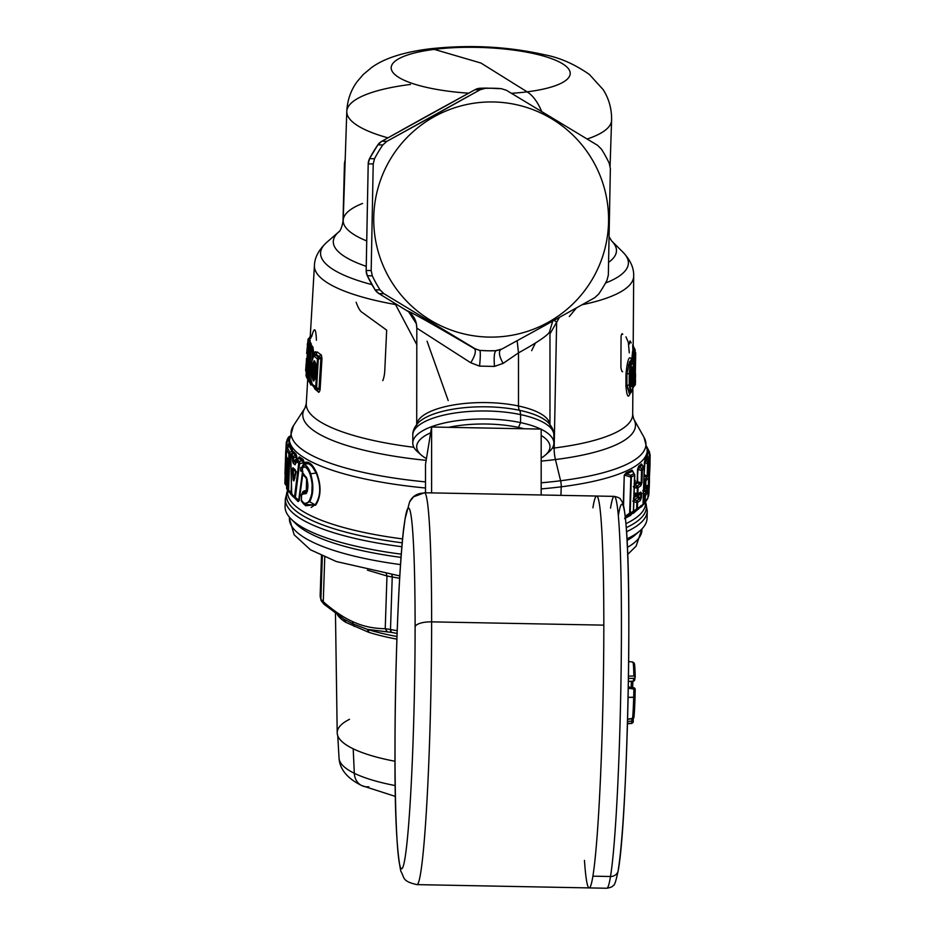 <?xml version="1.0" encoding="UTF-8"?>
<svg xmlns="http://www.w3.org/2000/svg" width="935" height="935" viewBox="0 0 935 935"><rect width="100%" height="100%" fill="white"/><g stroke="black" fill="none" stroke-linecap="round" stroke-linejoin="round"><path stroke-width="1.4" d="M426.442 458.606A66.63 22.756 0 0 1 430.649 432.823L425.495 464.426L425.495 492.768L425.495 464.426L430.649 432.823A66.63 22.756 180 0 0 421.264 455.029A66.63 22.756 180 0 0 426.442 458.606M541.178 435.465A66.63 22.756 0 0 1 541.178 458.057A66.63 22.756 180 0 0 545.409 455.029A66.63 22.756 180 0 0 541.178 435.465M448.648 427.318A66.63 22.756 0 0 1 518.493 427.424A66.63 22.756 0 0 1 524.138 428.768L431.608 427.003L430.649 432.823L431.608 427.003L431.608 492.885L431.608 427.003L524.138 428.768A66.63 22.756 180 0 0 518.493 427.424A66.63 22.756 180 0 0 448.648 427.318M421.264 455.029L417.606 451.827A70.546 24.1 0 0 1 438.234 424.537A70.546 24.1 0 0 1 520.561 422.608L518.493 427.424L520.561 422.608A70.546 24.1 0 0 1 540.769 429.083A70.546 24.1 180 0 0 520.561 422.608L520.561 414.602A70.546 24.1 0 0 1 553.882 435.079L553.882 435.079A70.546 24.1 180 0 0 520.561 414.602L520.561 422.608A70.546 24.1 180 0 0 449.045 422.012A70.546 24.1 180 0 0 412.791 443.073A70.546 24.1 180 0 0 419.628 453.428M541.178 429.282A70.546 24.1 0 0 1 549.067 451.827A70.546 24.1 180 0 0 553.882 443.073A70.546 24.1 180 0 0 541.178 429.282M418.319 422.737L418.366 422.69A68.594 23.422 0 0 1 519.521 410.301A68.594 23.422 180 0 0 418.366 422.69C414.485 426.921 412.615 431.047 412.791 435.067A70.546 24.1 0 0 1 449.045 414.018A70.546 24.1 0 0 1 520.561 414.602A70.546 24.1 180 0 0 449.045 414.018A70.546 24.1 180 0 0 412.791 435.067L412.791 443.073M519.521 410.301A7.842 3.892 102 0 1 520.561 414.602A7.842 3.892 -78 0 0 519.521 410.301A68.594 23.422 0 0 1 548.307 422.69A68.594 23.422 180 0 0 519.521 410.301A7.842 3.892 102 0 1 518.493 405.989A66.63 22.756 0 0 1 549.92 424.502A66.63 22.756 180 0 0 518.493 405.989A7.842 3.892 -78 0 0 519.521 410.301M548.331 422.714A68.594 23.422 180 0 0 548.307 422.69C552.199 426.921 554.058 431.047 553.882 435.079L553.882 443.073M416.753 424.49A66.63 22.756 0 0 1 518.493 405.989A66.63 22.756 180 0 0 416.753 424.49M416.706 327.32L416.823 328.127L470.737 362.757L479.573 366.123C480.438 357.17 480.532 351.922 479.854 350.403L475.109 348.755L383.946 293.695L378.944 293.602A11.758 11.746 -88.9 0 1 375.087 289.838A131.297 131.122 -88.9 0 1 367.315 275.731L372.282 275.825A131.297 131.122 91.1 0 0 380.066 289.932L375.087 289.838L380.066 289.932L383.946 293.695L380.066 289.932A131.297 131.122 -88.9 0 1 372.282 275.825L371.183 270.554L366.181 270.46A11.758 11.746 91.1 0 0 367.315 275.731L367.315 275.731A11.758 11.746 -88.9 0 1 366.181 270.46L368.215 163.87L373.217 163.964L371.183 270.554L373.217 163.964L374.514 158.751A131.297 131.122 -88.9 0 1 382.836 144.948L377.857 144.855A11.758 11.746 -88.9 0 1 381.842 141.243L386.856 141.337L382.836 144.948L386.856 141.337L381.842 141.243A11.758 11.746 91.1 0 0 377.857 144.855L377.857 144.855A131.297 131.122 91.1 0 0 369.547 158.658L368.203 163.719A11.758 2.922 -178.1 0 1 368.226 163.555M494.299 366.426L503.147 363.376L518.493 352.869L518.493 405.989L518.493 352.869L503.147 363.376C499.103 356.328 498.367 351.618 500.961 349.246L496.298 350.707A131.297 131.122 -88.9 0 1 480.204 350.403A131.297 131.122 91.1 0 0 496.298 350.707L501.511 349.258L545.993 324.854L594.707 297.716L598.657 294.104A131.297 131.122 91.1 0 0 606.979 280.301L608.334 275.089L610.368 168.499L609.211 163.228A131.297 131.122 91.1 0 0 601.427 149.121L597.617 145.357L506.443 90.298L501.289 88.65L496.321 88.556L501.289 88.65A131.297 131.122 91.1 0 0 485.195 88.346L480.228 88.252A131.297 131.122 -88.9 0 1 488.28 88.147A131.297 131.122 91.1 0 0 480.228 88.252L485.195 88.346L480.052 89.795L475.05 89.702A11.758 11.746 -88.9 0 1 480.228 88.252L480.228 88.252A11.758 11.746 91.1 0 0 475.05 89.702A11.758 2.408 -118.6 0 1 475.097 89.666A11.758 2.408 -118.6 0 1 475.155 89.643M517.149 340.714L518.493 352.869L517.149 340.714M490.758 88.229A131.297 131.122 -88.9 0 1 496.321 88.556A131.297 131.122 91.1 0 0 490.758 88.229M381.679 141.337A11.758 3.448 60.7 0 1 381.76 141.278A11.758 3.448 60.7 0 1 381.842 141.243L475.097 89.666L480.228 88.252L493.248 88.252M475.097 89.666L430.264 114.245L475.05 89.702L480.052 89.795L386.856 141.337L436.248 114.222L436.844 115.285A117.588 117.424 91.1 0 0 387.055 273.932A117.588 117.424 91.1 0 0 545.479 323.779L545.993 324.854L501.511 349.258L496.298 350.707L487.93 350.8L479.854 350.403L474.571 348.743L479.854 350.403L488.245 350.8M366.181 270.776A11.758 2.922 0.3 0 1 366.158 270.624A11.758 2.922 0.3 0 1 366.181 270.46L371.183 270.554L372.282 275.825L367.315 275.731A131.297 131.122 91.1 0 0 375.087 289.838L375.075 289.815M369.547 158.658A131.297 131.122 -88.9 0 1 377.857 144.855L382.836 144.948A131.297 131.122 91.1 0 0 374.514 158.751L369.547 158.658A11.758 11.746 91.1 0 0 368.215 163.87A11.758 2.922 -178.1 0 1 368.203 163.719L368.215 163.87A11.758 11.746 -88.9 0 1 369.547 158.658L374.514 158.751L373.217 163.964L368.215 163.87L366.158 270.624L368.203 163.719M527.141 91.84A89.55 23.141 -178.1 0 1 511.48 93.301A89.55 23.141 1.9 0 0 527.141 91.84A89.55 23.141 1.9 0 0 557.19 60.95A89.55 23.141 1.9 0 0 434.249 49.38L480.941 63.042L527.141 91.84A47.031 23.913 82.8 0 1 541.61 111.347A47.031 23.913 -97.2 0 0 527.141 91.84L480.941 63.042L434.249 49.38A47.031 23.913 -97.2 0 0 428.99 48.924A47.031 23.913 82.8 0 1 434.249 49.38A89.55 23.141 1.9 0 0 393.074 72.626A89.55 23.141 1.9 0 0 468.657 93.184A89.55 23.141 -178.1 0 1 393.074 72.626A89.55 23.141 -178.1 0 1 434.249 49.38A89.55 23.141 -178.1 0 1 557.19 60.95A89.55 23.141 -178.1 0 1 527.141 91.84M311.273 347.259L310.128 347.516L310.128 348.615L310.128 347.516L311.32 347.236M315.948 364.51L315.06 364.136L315.212 362.675L315.06 364.136L315.948 364.51M314.335 376.244L315.06 364.136L313.716 363.867L314.966 362.488L314.207 360.711L315.878 364.369L314.686 378.757L313.716 381.094L313.026 380.498L312.091 375.589L312.804 363.493L314.207 360.711L314.966 362.488L313.716 363.867L315.06 364.136L314.335 376.244L315.224 376.606L312.991 375.975L313.716 363.867L312.804 363.493L313.716 363.867L312.991 375.975L314.335 376.244L314.37 378.453L314.335 376.244M314.943 378.944L313.903 378.768L312.991 375.975L312.091 375.589L312.991 375.975L313.903 378.768L314.943 378.944M631.499 383.116L631.394 384.811L632.118 381.76L631.604 368.402L632.189 370.248L631.546 381.866L632.901 381.41C632.317 387.534 631.698 388.27 631.043 383.63L631.113 372.118C631.838 366.006 632.457 365.258 632.972 369.898L632.189 370.248L631.604 368.402M631.394 384.811L631.616 370.353L631.546 381.866L630.774 382.193L631.546 381.866M436.248 114.222L480.052 89.795L485.195 88.346A131.297 131.122 -88.9 0 1 501.289 88.65L506.443 90.298L597.617 145.357L601.427 149.121A131.297 131.122 -88.9 0 1 609.211 163.228L610.368 168.499L608.334 275.089L606.979 280.301A131.297 131.122 -88.9 0 1 598.657 294.104L594.707 297.716L545.993 324.854L545.479 323.779A117.588 117.424 91.1 0 0 595.268 165.133A117.588 117.424 91.1 0 0 436.844 115.285L436.248 114.222M410.477 84.442A132.478 34.244 1.9 0 0 346.792 111.464A132.478 34.244 1.9 0 0 387.896 137.831A132.478 34.244 -178.1 0 1 346.792 111.464C347.329 100.29 350.765 90.356 357.1 81.672L363.364 74.391L371.662 67.495C384.11 58.426 403.207 52.231 428.99 48.924C468.891 44.448 507.46 46.399 544.696 54.791C559.749 57.631 574.639 64.188 589.377 74.461L603.145 89.608C608.977 98.748 611.794 108.951 611.595 120.229A132.478 34.244 -178.1 0 1 587.215 138.999A132.478 34.244 1.9 0 0 611.595 120.229L610.087 165.822M366.158 270.624L367.291 275.72L375.087 289.838A11.758 11.746 91.1 0 0 378.944 293.602A11.758 3.448 121.5 0 1 378.862 293.555A11.758 3.448 121.5 0 1 378.78 293.508M475.109 348.755L474.571 348.743C443.541 330.476 409.495 310.876 407.368 310.958L378.944 293.602L383.946 293.695L475.109 348.755M381.842 141.243L430.264 114.245L381.842 141.243M433.478 112.469L401.547 130.199L433.478 112.469M310.21 344.302L311.46 344.045L310.21 344.302M314.966 362.488L314.207 360.711L312.804 363.493L312.091 375.589L313.026 380.498L313.716 381.094L314.581 379.353L313.903 378.768L313.026 380.498L313.903 378.768L314.966 378.874M307.463 365.421L307.498 360.068M308.281 366.088L308.655 359.613M634.795 375.636L635.543 375.765C635.321 381.34 635.251 380.568 635.321 373.462L635.309 373.591M634.888 377.296L635.029 357.848L635.695 353.372L635.321 373.462C635.251 380.568 635.321 381.328 635.543 375.765L634.771 373.638L635.543 375.765M635.332 373.334A2.349 2.267 176.8 0 1 635.543 374.152L635.239 384.04M634.783 362.71L634.386 370.622C633.696 386.26 634.865 392.268 634.608 374.035C634.865 392.268 633.685 386.26 634.386 370.622L634.561 362.184L635.531 363.505L635.122 371.417C635.052 386.471 635.192 387.429 635.543 374.292L634.76 372.586M635.706 354.084L635.695 353.231A2.349 2.267 176.7 0 0 634.912 351.665L635.695 353.372L635.029 357.848L635.531 363.505M632.972 369.898L632.901 381.41L632.972 369.898C632.457 365.258 631.838 366.006 631.113 372.118L631.043 383.63L631.885 386.786M632.434 385.641L632.901 381.41L632.118 381.76M627.654 364.72L628.343 365.316L627.654 364.72M635.227 350.835L633.918 348.463M633.182 345.892A2.349 2.244 -30.7 0 1 633.72 347.341L632.96 345.669L632.995 347.878L633.72 347.341L632.96 345.669L632.995 347.878M630.844 370.692L631.616 370.353L630.844 370.692M545.479 323.779A117.588 117.424 -88.9 0 1 387.055 273.932A117.588 117.424 -88.9 0 1 436.844 115.285A117.588 117.424 -88.9 0 1 595.268 165.133A117.588 117.424 -88.9 0 1 545.479 323.779M375.075 289.838L378.862 293.555L407.368 310.958C409.495 310.876 443.541 330.476 474.571 348.743L479.854 350.403C480.532 351.922 480.438 357.17 479.573 366.123L470.737 362.757C475.015 355.873 476.289 351.198 474.571 348.743C476.289 351.198 475.015 355.873 470.737 362.757L416.823 328.127C416.718 320.717 413.574 314.99 407.368 310.958C413.574 314.99 416.718 320.717 416.823 328.127L416.706 425.32M500.961 349.246C498.367 351.618 499.103 356.328 503.147 363.376L494.475 366.415C493.785 357.427 494.276 352.191 495.947 350.707L495.936 350.707C494.276 352.191 493.785 357.427 494.475 366.415L479.573 366.123M366.426 240.809A132.478 34.244 -178.1 0 1 343.18 220.415A132.478 34.244 1.9 0 0 366.426 240.809M365.912 265.996L366.181 267.609L366.193 265.306M306.598 365.947A2.349 0.888 -176.4 0 1 306.025 365.34L305.64 370.541L306.025 365.34A2.349 2.267 -3.2 0 1 306.727 363.855M307.358 360.127L306.505 358.421L306.224 363.423L306.505 358.701M307.931 339.978L308.807 338.353A2.349 2.267 -160.3 0 0 308.047 339.37A2.349 2.267 -160.3 0 0 308.047 339.382L306.657 353.395M313.716 381.094L315.048 378.208L315.516 364.907L314.873 361.284M309.076 348.136L309.029 353.337L309.076 348.136L308.153 348.346L310.128 347.516L309.076 348.136L309.041 346.675L309.076 348.136M307.498 362.125L306.446 376.396A2.349 0.608 3.4 0 0 307.358 376.863L307.451 375.227L307.358 376.863L306.446 376.396L307.533 358L307.51 378.57L308.305 379.809L309.976 351.654L309.228 350.508L310.104 348.825L309.228 350.508L308.141 368.893L308.153 348.346L308.141 368.893L309.228 350.508L309.976 351.654L308.305 379.809L307.51 378.57L308.223 378.85M308.655 359.578L308.398 362.57M307.44 364.475L307.463 365.456M307.51 378.663L307.533 358M307.72 347.119L306.446 376.396L308.153 348.346A2.349 2.256 -22 0 1 309.041 346.675L308.153 348.346L307.72 347.119L308.608 345.436L310.128 347.516L308.608 345.436A2.349 2.267 163.6 0 0 307.72 347.119A2.349 0.608 -176.6 0 1 307.708 347.06A2.349 0.608 -176.6 0 1 307.732 346.99M308.141 368.893L308.48 363.283M344.442 163.415L345.19 159.605L344.442 163.415L345.062 163.438L344.442 163.415L342.97 222.694L344.442 163.415M633.159 349.468L633.696 276.012A159.721 41.28 -178.1 0 1 582.201 304.728A159.721 41.28 1.9 0 0 633.696 276.012C633.93 267.948 630.412 260.07 623.131 252.368A153.983 39.796 -178.1 0 1 605.506 283.036A153.983 39.796 1.9 0 0 623.131 252.368L611.63 240.926A141.664 36.617 -178.1 0 1 608.72 262.279A141.664 36.617 1.9 0 0 611.63 240.926L609.375 237.163M634.386 370.622L635.122 371.417M634.923 372.691L635.543 374.292M635.321 373.497L635.274 379.072M634.912 351.665L634.771 352.892L633.965 350.613L634.912 351.665L634.257 356.13L634.912 351.665M635.029 357.848L634.257 356.13A2.349 2.267 19.8 0 1 635.029 357.848A2.349 0.608 -179.6 0 1 634.281 358.245L634.257 356.13L633.427 355.662L634.175 350.894L633.135 348.615L634.175 350.894L633.427 355.662L634.257 356.13L634.281 358.245L632.913 357.474L633.427 355.662L632.411 353.372L633.135 348.615L632.411 353.372L633.427 355.662L632.913 357.474L634.281 358.245L634.246 362.453L634.281 358.245M633.837 350.543L635.695 353.372M634.234 363.738L634.994 362.067L634.246 362.453A2.349 0.608 0.4 0 0 634.994 362.067A2.349 2.267 19.6 0 1 634.351 363.598L634.362 363.586M634.117 363.808L634.246 362.453L632.878 363.738L634.246 362.453L633.205 364.708M635.461 360.431L634.97 361.67M633.965 362.885L634.561 362.184L633.965 362.885M629.302 393.46L630.272 393.238L626.882 385.43L629.933 384.729C631.359 394.056 632.586 392.583 633.626 380.311C632.586 392.583 631.359 394.056 629.933 384.729L630.003 373.217C631.581 360.968 632.82 359.496 633.708 368.799L633.626 380.311L633.708 368.799L632.89 368.226L633.708 368.799C632.82 359.496 631.581 360.968 630.003 373.217L629.933 384.729L629.197 385.033L629.267 373.521L630.003 373.217L629.267 373.521C630.026 363.528 631.067 359.519 632.387 361.459M634.736 349.667L634.479 351.233L634.456 349.047A2.349 2.267 -16.3 0 1 635.146 350.111L634.643 348.673A2.349 2.256 158 0 0 634.643 348.673A2.349 2.256 158 0 0 634.024 347.82L634.807 349.503M632.609 351.35L632.843 352.448L632.609 351.35M635.227 350.742L635.146 350.111A2.349 2.267 -16.3 0 1 635.227 350.742A2.349 0.608 -179.6 0 1 635.239 350.789A2.349 0.608 -179.6 0 1 634.549 351.221M633.72 347.341A2.349 0.608 -179.6 0 1 633.755 347.434A2.349 0.608 -179.6 0 1 633.731 347.504L632.598 344.933M644.355 488.748L644.273 489.636A1.566 1.099 -63.2 0 0 644.273 491.027L644.273 489.636L646.81 487.38L646.693 490.863L644.273 489.636L644.355 488.748M295.974 471.976L293.169 469.089L295.822 471.31L295.109 469.639L295.507 473.122L296.196 471.743L294.338 479.071C294.081 481.198 293.683 481.455 293.134 479.819L292.281 469.3L292.9 467.734L295.109 469.639L292.9 467.734L293.637 469.428L292.9 467.734L292.281 469.3L293.169 469.089L295.974 471.976M549.874 330.663C550.224 333.69 539.764 341.1 518.493 352.869C539.764 341.1 550.224 333.69 549.874 330.663L552.714 321.137M371.768 284.579L371.429 283.726L371.768 284.579A153.983 39.796 -178.1 0 1 326.549 242.539A153.983 39.796 1.9 0 0 371.768 284.579L371.768 284.579M362.558 203.456A132.478 34.244 1.9 0 0 343.18 220.415L346.792 111.464M365.83 266.195A141.664 36.617 -178.1 0 1 338.774 231.892A141.664 36.617 1.9 0 0 365.83 266.195M306.014 364.288L306.914 362.628L306.014 364.288M306.446 372.598L305.64 370.541L306.89 362.57M307.498 350.648A2.349 1.987 -174.4 0 1 306.972 349.316A2.349 0.608 3.4 0 0 307.557 349.737M308.679 339.639L307.253 344.489L308.129 345.856L308.176 345.003A2.349 0.608 -176.6 0 1 307.253 344.489A2.349 2.267 -3.3 0 1 308.153 342.829L307.919 343.425M307.895 349.842L306.972 349.316M308.153 342.829L308.176 345.003L308.784 344.664L308.176 345.003L308.153 342.829L308.924 342.385L308.784 344.664L309.999 345.342L308.784 344.664L308.924 342.385L308.153 342.829L308.807 338.353L309.684 337.535L308.924 342.385L310.116 340.176L310.093 343.542L310.116 340.176L308.924 342.385L309.684 337.535L308.807 338.353M317.456 358.911L314.452 356.551L317.456 358.911A2.349 2.127 -54.1 0 1 318.286 357.182L317.456 358.911L315.75 387.067L317.456 358.911L318.297 359.239L316.603 387.394L312.781 384.671C311.367 382.906 310.771 379.505 310.969 374.456L311.694 362.348C312.068 357.591 312.991 355.651 314.452 356.551L315.329 354.809L318.286 357.182L318.297 359.239A2.349 0.608 -176.6 0 1 317.456 358.911L320.88 358.339L318.999 389.311L316.603 387.394L316.474 388.808L313.47 386.377C311.752 385.547 310.899 381.527 310.899 374.292L311.624 362.196L314.16 354.505M313.541 386.435L312.781 384.671L315.75 387.067L316.474 388.808A2.349 2.127 -53.5 0 1 315.75 387.067A2.349 0.608 3.4 0 0 316.603 387.394L318.286 357.182L319.419 356.796L320.88 358.339L318.297 359.239M310.163 343.706L310.525 342.467L309.333 344.688L310.525 342.467L311.039 343.951L309.859 346.195L309.532 344.36L308.468 346.663L308.608 345.436L308.468 346.663L309.333 344.688L309.859 346.195L311.039 343.951L311.343 346.943L311.974 345.81L312.945 347.282L313.552 351.899L313.354 355.335L313.552 351.899L312.395 351.361L311.916 359.437L312.395 351.361L310.852 352.074L309.123 380.37M306.061 375.262L306.809 374.806L306.061 375.262A2.349 2.267 163.7 0 0 306.142 375.999A2.349 2.267 163.7 0 0 306.142 376.01L306.061 375.262A2.349 0.608 3.4 0 1 306.049 375.204L307.708 347.06L309.543 344.501M306.446 376.396L307.779 378.745L306.598 377.331A2.349 2.256 -21.5 0 1 306.446 376.396M307.054 378.044L307.066 378.044A2.349 2.256 -21.5 0 1 306.598 377.331L306.049 375.204M307.358 376.863L307.218 378.196M308.947 381.48L308.959 381.492A2.349 2.232 -34.7 0 1 308.305 379.809L307.51 378.57A2.349 2.244 149.7 0 0 307.802 379.785A2.349 2.244 149.7 0 0 307.802 379.797L307.498 360.045M308.269 380.346L309.064 381.585L309.193 380.229L308.305 379.809A2.349 0.608 3.4 0 0 309.193 380.229L309.695 382.181L307.802 379.785M309.976 351.654L310.852 352.074A2.349 0.608 -176.6 0 1 309.976 351.654L313.552 351.899L312.945 347.282L311.787 349.526L312.395 351.361L311.787 349.526L310.841 349.97L310.852 352.074L310.841 349.97L309.976 351.654A2.349 2.232 -35.1 0 1 310.841 349.97L312.945 347.282L311.974 345.81L310.806 348.054L311.787 349.526L310.806 348.054L310.104 348.825L310.841 349.97L310.104 348.825A2.349 2.244 149.1 0 0 309.228 350.508A2.349 0.608 -176.6 0 1 309.204 350.403A2.349 0.608 -176.6 0 1 309.251 350.286M310.104 348.825L311.974 345.81L311.343 346.943L311.039 343.951L310.525 342.467L310.21 343.238M633.614 365.024L633.661 364.276L633.614 365.024M635.519 380.031C635.216 388.154 635.473 383.175 634.433 385.875L634.596 377.95M632.89 361.693L632.913 357.474L631.931 357.965L632.411 353.372L631.931 357.965L632.913 357.474L632.89 361.693M629.676 390.865L630.658 392.829M631.756 360.337L632.013 360.548C633.018 360.314 633.591 363.037 633.731 368.706L632.609 389.848L630.915 392.747L629.197 385.033L626.882 385.43L626.941 373.93L629.489 361.903L631.896 360.478M632.808 379.739L633.626 380.311L632.808 379.739M632.89 368.226L633.708 368.799M629.267 373.521L626.941 373.93L629.267 373.521L629.197 385.033M631.265 361.155L630.026 365.62M634.024 347.82L632.913 347.516L634.456 349.047M633.953 350.87L633.17 347.89L633.953 350.87M637.366 495.492A1.566 0.725 -126.2 0 0 637.343 496.368L637.343 497.759L637.343 496.368L640.826 493.809L640.697 497.677L637.343 496.368L637.425 495.445L637.343 497.759L634.444 499.746L633.977 498.706L634.444 499.746L637.343 497.759L639.633 498.647L637.343 497.759M649.217 480.824A2.349 0.608 1.9 0 0 649.463 480.567L649.252 486.995L648.668 482.039L648.177 487.275L648.469 485.23L649.252 486.995L648.948 489.04A2.349 0.608 -178.1 0 1 648.271 489.414L648.948 489.04L648.177 487.275L648.189 489.426M648.972 470.515L649.428 474.325A2.349 0.608 -178.1 0 1 648.75 474.7A2.349 0.608 1.9 0 0 649.428 474.325L649.217 480.625A2.349 2.267 13.3 0 1 648.598 482.098L648.598 482.086M648.937 473.496L648.82 472.841M648.82 472.713A2.349 2.267 13.3 0 1 649.428 474.325L648.656 472.549L648.68 474.711M648.341 482.32L648.469 481.022M648.539 480.999A2.349 0.608 1.9 0 0 649.217 480.625L649.86 468.727L649.217 480.625A2.349 0.608 -178.1 0 1 648.539 480.999M646.81 487.38L644.273 489.636L646.693 490.863L646.132 491.974L644.273 491.027L643.502 492.079L644.273 491.027L646.132 491.974L646.868 493.738L645.36 495.76L644.647 493.996L647.417 490.524L646.868 493.738L646.132 491.974L644.647 493.996A2.349 2.232 40.1 0 1 645.36 495.76A2.349 0.608 -178.1 0 1 644.659 496.064L644.647 493.996L642.696 493.072L644.647 493.996L644.659 496.064A2.349 0.608 1.9 0 0 645.36 495.76L645.15 502.13A2.349 0.608 -178.1 0 1 644.449 502.434L644.659 496.064L643.397 495.457L644.659 496.064L644.449 502.434A2.349 0.608 1.9 0 0 645.15 502.13L645.36 495.76L646.868 493.738L647.417 490.524A2.349 0.608 -178.1 0 1 646.693 490.863L646.81 487.38A2.349 0.608 1.9 0 0 647.534 487.041L647.417 490.524L647.534 487.041L646.81 487.38M643.783 489.94L644.273 491.027M640.826 493.809A2.349 0.608 1.9 0 0 641.585 493.54L639.797 493.703L640.826 493.809L637.343 496.368L640.697 497.677L639.633 498.647L640.37 500.482L637.577 502.434L636.875 500.622L641.457 497.408L640.37 500.482L639.633 498.647L636.875 500.622L633.357 499.839L636.875 500.622A2.349 2.139 57.1 0 1 637.577 502.434A2.349 0.608 -178.1 0 1 636.875 502.668L636.875 500.622L636.875 502.668L632.808 501.195L636.875 502.668A2.349 0.608 1.9 0 0 637.577 502.434L640.37 500.482L641.457 497.408A2.349 0.608 -178.1 0 1 640.697 497.677L640.826 493.809L641.679 493.376M295.507 471.801L295.448 471.088L295.507 471.801M531.641 350.66L535.311 343.262M427.061 341.193L448.192 400.554M395.54 304.541L393.027 302.227L395.54 304.541L396.136 304.12L395.54 304.541A159.721 41.28 -178.1 0 1 314.44 265.447A159.721 41.28 1.9 0 0 395.54 304.541L416.706 344.524L395.54 304.541M306.937 366.088L306.914 363.68M310.104 338.306L310.21 337.021L310.104 338.306L309.684 337.535M314.242 354.458L316.112 354.295L315.329 354.809L316.112 354.295L319.419 356.796L318.286 357.182L315.329 354.809L313.587 355.288L315.329 354.809L314.452 356.551C312.991 355.651 312.068 357.591 311.694 362.348L310.969 374.456C310.771 379.505 311.367 382.906 312.781 384.671M313.47 386.377L315.037 387.698M314.779 387.487L317.234 389.404L316.603 387.394L318.999 389.311L317.234 389.404L318.18 391.718L315.037 389.194L313.47 386.33L315.037 389.194L314.031 386.845L315.037 389.194L318.18 391.718L317.234 389.404L318.999 389.311L320.88 358.339L321.967 358.759L320.086 389.72L318.999 389.311L320.086 389.72C319.384 392.221 318.742 392.887 318.18 391.718C318.742 392.887 319.384 392.221 320.086 389.72L321.967 358.759L319.419 356.796L320.518 354.482C321.137 354.166 321.617 355.58 321.967 358.759C321.617 355.58 321.137 354.166 320.518 354.482L319.419 356.796L316.112 354.295L317.281 351.981L320.518 354.482L317.281 351.981L316.112 354.295L314.277 354.423M308.608 345.436L308.468 346.663M309.193 380.229L310.607 381.574L309.695 382.181L310.689 384.542L309.485 382.006L310.689 384.542L309.695 382.181L310.607 381.574L309.695 382.181L310.607 381.574L309.193 380.229L310.852 352.074M310.852 377.331L310.607 381.574L311.764 382.111C311.308 384.916 310.958 385.723 310.689 384.542C310.958 385.723 311.308 384.916 311.764 382.111L310.607 381.574L310.852 377.331M310.782 348.089L309.204 350.403L308.281 366.041M559.399 317.433L549.967 333.877L559.399 317.433M569.31 316.521L576.404 307.966M634.433 385.875L632.796 387.932M631.908 360.454L631.931 357.965L631.908 360.454M631.289 359.94L629.489 361.903L626.941 373.93L626.882 385.43L625.924 385.816C627.245 401.524 629.465 395.271 630.529 392.408C629.465 395.283 627.245 401.524 625.924 385.816L626.882 385.43L629.255 393.448M630.915 392.747L630.319 393.203M631.254 359.765L631.23 359.017L631.254 359.765M625.982 374.304C627.841 354.645 630.202 357.252 631.23 359.017C630.202 357.264 627.841 354.634 625.982 374.304L626.941 373.93L625.982 374.304L625.924 385.816L625.982 374.304M622.733 334.274C622.161 333.141 621.611 333.807 621.074 336.296L620.898 367.303C621.424 370.517 621.985 371.978 622.593 371.674M629.278 352.869L628.332 342.339L625.971 336.869M632.948 351.513L632.726 346.336M631.277 342.958L630.319 341.462C630.026 340.305 629.746 341.135 629.465 343.94M640.65 492.055L637.857 494.054A2.349 0.608 -178.1 0 1 637.156 494.288L634.059 496.485L637.156 494.288L637.039 495.667L637.156 494.288A2.349 0.608 1.9 0 0 637.857 494.054A2.349 2.127 56.4 0 1 637.039 495.667L633.416 498.098L640.65 492.055L641.585 493.54L641.457 497.408L641.585 493.54L640.65 492.055L637.039 495.667L639.797 493.703M639.856 493.657L637.401 495.457M648.446 488.21L648.329 487.567M648.329 487.427A2.349 2.267 13.3 0 1 648.948 489.04L648.738 495.351A2.349 0.608 -178.1 0 1 648.06 495.714A2.349 0.608 1.9 0 0 648.738 495.351L649.252 486.995M648.119 496.801L648.107 496.812A2.349 2.267 13.3 0 0 648.68 495.772L648.738 495.351A2.349 2.267 13.3 0 1 648.68 495.772L649.369 483.442A2.349 0.608 -178.1 0 1 648.61 483.862M648.504 482.226L649.521 478.732M649.1 469.148L649.86 468.727A2.349 0.608 -178.1 0 1 649.1 469.148M649.708 466.109A2.349 0.608 1.9 0 0 649.954 465.852L649.86 468.727L649.954 465.852A2.349 0.608 1.9 0 0 649.954 465.84L649.194 466.273L649.954 465.852L650.117 454.702A2.349 2.267 172.2 0 0 649.357 453.323L649.217 454.585L649.357 453.323L650.141 455.076M650.012 463.889L649.708 465.91A2.349 0.608 -178.1 0 1 649.03 466.284A2.349 0.608 1.9 0 0 649.708 465.91L650.024 463.853L649.954 465.84M649.077 467.383L649.089 467.371A2.349 2.267 13.3 0 0 649.65 466.343L650.012 464.017M649.124 465.56L648.82 467.605L649.124 465.56M649.708 465.91L649.918 459.611L649.708 465.91A2.349 2.267 13.3 0 1 649.65 466.343L648.983 467.5M648.82 467.605L648.96 466.296M646.295 487.018L647.149 485.37L647.534 487.041L647.149 485.37L646.295 487.018M644.916 488.958L644.928 488.947A2.349 2.221 39.7 0 0 645.15 488.713L646.482 486.843M648.411 460.09L646.821 458.255L648.411 460.09L647.569 461.773L647.172 476.149L644.507 474.793L644.507 476.184L646.611 477.259L645.138 479.281L645.138 481.35L645.138 479.281A2.349 2.232 40.1 0 1 645.851 481.046L645.138 479.281L646.611 477.259L644.507 476.184L644.507 474.793L647.172 476.149L647.581 463.877A2.349 0.608 1.9 0 0 648.317 463.538A2.349 0.608 -178.1 0 1 647.581 463.877L647.569 461.773A2.349 2.256 30.2 0 1 648.317 463.538L647.569 461.773L648.411 460.09L649.171 461.867L648.317 463.538L647.908 475.81A2.349 0.608 -178.1 0 1 647.172 476.149L646.611 477.259L647.359 479.024L645.851 481.046A2.349 0.608 -178.1 0 1 645.138 481.35L643.888 480.742L645.138 481.35L644.928 487.708L643.619 488.853L644.928 487.708L645.138 481.35A2.349 0.608 1.9 0 0 645.851 481.046L645.641 487.416A2.349 0.608 -178.1 0 1 644.928 487.708L644.811 489.04L642.766 490.805L645.641 487.416A2.349 2.221 39.7 0 1 645.15 488.713L644.928 487.708A2.349 0.608 1.9 0 0 645.641 487.416L645.851 481.046L647.359 479.024L646.611 477.259L647.908 475.81L648.317 463.538L649.171 461.867A2.349 0.608 1.9 0 0 649.182 461.796A2.349 0.608 -178.1 0 1 649.171 461.867L647.978 497.619L649.171 461.867A2.349 2.256 -156.7 0 0 648.411 460.09L648.259 461.282M293.59 469.382L296.255 471.696M293.66 480.286L293.169 469.089L292.281 469.3L293.134 479.819L294.022 479.573L293.134 479.819C293.683 481.455 294.081 481.198 294.338 479.071L295.507 473.122L295.109 469.639M554.198 320.308L556.641 322.248L554.174 448.017L556.641 322.248M362.944 312.945L386.669 330.149L384.776 370.599A23.515 11.956 82.8 0 1 382.789 380.639M356.142 302.25C358.304 308.199 360.407 311.635 362.453 312.582M311.086 337.862L310.852 335.373L310.116 338.762L314.44 265.447C314.616 257.616 318.66 249.972 326.549 242.539L338.774 231.892C337.664 231.997 340.971 233.271 343.18 220.415M315.714 351.735L314.756 352.063L315.714 351.735M316.416 340.235C315.773 323.358 313.073 330.85 311.811 336.32M314.709 352.881L317.281 351.981L314.709 352.881L314.09 354.564L314.709 352.881M308.398 379.002L308.749 380.72M645.617 502.27L647.289 510.954A181.074 46.808 -178.1 0 1 626.555 531.688A181.074 46.808 1.9 0 0 647.289 510.954L647.043 518.434A181.074 46.808 -178.1 0 1 626.976 538.852A181.074 46.808 1.9 0 0 640.031 530.741A181.074 46.808 1.9 0 0 646.588 514.682M640.031 530.741L635.356 534.797A176.376 45.581 -178.1 0 1 627.069 540.453A176.376 45.581 1.9 0 0 637.483 532.763M647.254 452.75L646.506 458.372L646.307 457.075L645.021 459.529L644.425 462.708L644.25 468.014L645.021 459.529L645.512 460.71L645.021 459.529L646.307 457.075L646.938 459.038L644.916 462.498L644.075 474.945L644.916 462.498L647.581 463.877L644.916 462.498L645.512 460.71L647.569 461.773L645.512 460.71L646.821 458.255L646.81 455.614L647.324 456.794L647.616 451.5L649.357 453.323L647.616 451.5L646.938 458.337L647.324 456.794L649.147 457.834L649.357 453.323L649.147 457.834A2.349 2.267 13.3 0 1 649.918 459.611A2.349 0.608 -178.1 0 1 649.159 459.997L647.113 458.816L649.159 459.997L649.124 461.212L649.159 459.997A2.349 0.608 1.9 0 0 649.918 459.611L646.81 455.614L647.336 450.273A179.123 46.294 -178.1 0 1 561.222 486.808A179.123 46.294 1.9 0 0 647.336 450.273L644.051 437.393A177.545 45.885 -178.1 0 1 560.603 480.754A177.545 45.885 1.9 0 0 644.051 437.393L633.685 418.892A166.442 43.022 -178.1 0 1 555.448 459.552A166.442 43.022 1.9 0 0 633.685 418.892L632.691 414.427A163.298 42.204 -178.1 0 1 554.174 448.017A163.298 42.204 -178.1 0 1 552.234 448.262A163.298 42.204 1.9 0 0 554.174 448.017A163.298 42.204 1.9 0 0 632.691 414.427L632.878 388.785M631.37 476.92L634.561 475.284L633.369 511.281L630.167 512.976L630.856 475.284L634.012 473.613L634.561 475.284A2.349 0.608 1.9 0 0 634.76 475.05A2.349 0.608 -178.1 0 1 634.561 475.284A2.349 2.08 -118.5 0 0 634.012 473.613L632.434 471.24L634.012 473.613L630.856 475.284A2.349 2.045 64.2 0 1 631.37 476.92A2.349 0.608 -178.1 0 1 630.856 477.072L630.856 475.284L626.415 473.951L632.434 471.24L632.06 470.118L633.147 471.836L632.06 470.118L632.434 471.24L626.415 473.951L630.856 475.284L630.856 477.072A2.349 0.608 1.9 0 0 631.37 476.92L630.167 512.976A2.349 0.608 -178.1 0 1 629.652 513.14L630.856 477.072L624.557 475.167L626.415 473.951L626.099 472.865L632.06 470.118L626.099 472.865L626.415 473.951L624.557 475.167L630.856 477.072L629.652 513.14A2.349 0.608 1.9 0 0 630.167 512.976A2.349 2.045 63.4 0 1 629.559 514.425L629.652 513.14L625.223 516.26L629.652 513.14L629.559 514.425L630.167 512.976L633.369 511.281L634.561 475.284L631.37 476.92M648.271 489.414A2.349 0.608 1.9 0 0 648.948 489.04M649.603 452.902L649.615 452.844A2.349 0.608 -178.1 0 1 649.252 453.159A2.349 0.608 1.9 0 0 649.615 452.844L649.509 452.049A2.349 2.267 -17.8 0 1 649.615 452.785L649.509 452.049A2.349 2.267 -17.8 0 0 648.832 451.044L647.277 447.631L648.832 451.044L647.254 449.98L648.832 451.044L648.867 453.265L648.832 451.044L649.615 452.785A2.349 0.608 -178.1 0 1 649.615 452.844M649.171 461.726L649.171 461.726A2.349 0.608 -178.1 0 1 649.182 461.796L648.002 497.56A2.349 0.608 -178.1 0 1 647.978 497.619L645.15 502.13A2.349 2.221 39.7 0 1 644.425 503.673L644.449 503.661M647.99 497.49L647.99 497.49A2.349 0.608 -178.1 0 1 648.002 497.56L647.803 498.402A2.349 2.256 -156.8 0 0 647.803 498.402A2.349 2.256 -156.8 0 0 647.978 497.619L647.113 499.29M637.366 487.953L637.366 485.896L637.366 487.953A2.349 0.608 1.9 0 0 638.067 487.719A2.349 0.608 -178.1 0 1 637.366 487.953L633.299 486.481L637.366 487.953C640.241 485.709 627.981 487.953 637.366 487.953L637.156 494.288L637.366 487.953L638.067 487.719L637.857 494.054L638.067 487.719L637.366 485.896L640.113 483.933L637.647 482.963L637.647 481.583L641.188 482.963L641.597 470.527A2.349 0.608 1.9 0 0 642.357 470.258A2.349 0.608 -178.1 0 1 641.597 470.527L641.597 468.423A2.349 2.186 51 0 1 642.357 470.258L641.597 468.423L643.432 466.787L644.215 468.634L642.357 470.258L641.936 482.694A2.349 0.608 -178.1 0 1 641.188 482.963L640.113 483.933L641.936 482.694L640.861 485.768L641.936 482.694L642.357 470.258L644.215 468.634L643.035 504.316L637.366 508.769L637.577 502.434L637.366 508.769A2.349 0.608 -178.1 0 1 636.665 509.002L636.875 502.668L636.665 509.002A2.349 0.608 1.9 0 0 637.366 508.769A2.349 2.127 56.4 0 1 636.56 510.381L636.665 509.002L633.556 511.2L636.665 509.002L636.56 510.381L637.366 508.769L643.035 504.316L638.243 509.213L633.685 512.427L632.329 512.064L633.685 512.427L642.38 505.788A2.349 2.197 -133.7 0 0 642.38 505.788A2.349 2.197 -133.7 0 0 643.035 504.316A2.349 0.608 1.9 0 0 643.105 504.175A2.349 0.608 -178.1 0 1 643.035 504.316L644.215 468.634A2.349 0.608 1.9 0 0 644.285 468.493A2.349 0.608 -178.1 0 1 644.215 468.634A2.349 2.197 -133.3 0 0 643.432 466.787L643.268 467.956M638.067 487.719L640.861 485.768L638.067 487.719A2.349 2.139 57.1 0 0 637.366 485.896L634.596 484.903L637.647 482.963A1.566 1.438 54.9 0 1 637.156 481.747L638.056 469.125L642.006 465.162L643.432 466.787L641.48 463.935L642.111 465.069L641.48 463.935L642.006 465.162L639.213 467.477L641.597 468.423L639.213 467.477L638.71 466.249L641.48 463.935L638.71 466.249L639.213 467.477L638.056 469.125L641.597 470.527L637.565 469.288L638.71 466.249L637.565 469.288L637.647 482.963L640.113 483.933L640.861 485.768M637.857 494.054C630.272 495.281 635.882 491.6 637.857 494.054L637.857 494.054M295.822 471.31L293.169 469.089L293.964 479.748L295.811 471.298M295.051 477.703L294.338 479.071M296.196 471.743L295.507 473.122M285.806 471.731L284.976 474.127M285.444 484.482A2.349 2.267 -7.8 0 1 284.883 483.29L286.04 447.199L285.046 472.152A2.349 0.608 -178.1 0 1 285.046 472.14M285.257 465.724L285.14 469.276A2.349 0.608 1.9 0 0 285.14 469.276L285.9 468.856L285.14 469.276L285.631 454.55A2.349 0.608 1.9 0 0 285.631 454.562L286.39 454.13L285.631 454.562L286.32 442.22A2.349 2.267 -166.7 0 0 286.32 442.232M286.297 457.016L285.537 457.437L285.713 451.699M285.748 451.009L285.631 454.562M285.783 502.726A181.074 46.808 1.9 0 0 291.264 519.182A181.074 46.808 1.9 0 0 401.267 554.163A181.074 46.808 -178.1 0 1 285.081 506.454L285.327 498.974A181.074 46.808 1.9 0 0 401.863 546.73A181.074 46.808 -178.1 0 1 285.327 498.974L287.571 490.408M293.672 521.379A176.376 45.581 1.9 0 0 401.022 557.389A176.376 45.581 -178.1 0 1 295.659 523.553L291.264 519.182M413.878 447.292A163.298 42.204 -178.1 0 1 306.283 403.616A163.298 42.204 1.9 0 0 413.878 447.292M555.448 459.552A23.515 11.956 82.8 0 1 554.174 448.017A23.515 11.956 -97.2 0 0 555.448 459.552A166.442 43.022 -178.1 0 1 541.178 461.107A166.442 43.022 1.9 0 0 555.448 459.552L560.603 480.754L555.448 459.552M632.855 471.404L634.76 475.05L633.568 511.048A2.349 0.608 -178.1 0 1 633.369 511.281L632.715 512.777L624.966 517.651L632.715 512.777A2.349 2.08 -119.3 0 0 633.369 511.281A2.349 0.608 1.9 0 0 633.568 511.048L631.008 514.379L624.966 517.651L632.715 512.777M633.042 512.38L630.564 515.384L624.592 518.609L630.564 515.384L631.183 514.215M647.803 498.402L644.659 503.439L644.449 502.434L643.128 503.568L644.449 502.434L644.32 503.766L647.978 497.619A2.349 0.608 1.9 0 0 648.002 497.56M647.85 497.034L647.978 495.737M649.065 492.897L648.96 490.805M644.203 468.318L644.203 468.318A2.349 0.608 -178.1 0 1 644.285 468.493L643.105 504.175L642.38 505.788M309.146 500.985L309.73 501.791L309.146 500.985C312.968 493.727 313.272 484.821 310.023 474.244C307.767 468.435 305.254 465.981 302.496 466.869A2.349 0.608 -178.1 0 1 302.285 466.6A2.349 0.608 1.9 0 0 302.496 466.869L302.332 472.035L306.762 478.615C308.398 484.517 308.234 489.496 306.259 493.551L302.321 494.194L301.561 495.059L301.397 500.225C303.992 504.245 306.575 504.491 309.146 500.985C306.575 504.491 303.992 504.245 301.397 500.225L301.561 495.059L302.321 494.194L306.259 493.551C308.234 489.496 308.398 484.517 306.762 478.615L302.332 472.035L302.496 466.869C305.254 465.981 307.767 468.435 310.023 474.244L310.654 473.764C313.844 484.786 313.529 494.136 309.73 501.791L303.676 503.977L301.479 501.183A2.349 1.59 150.6 0 0 301.491 501.195M312.15 484.4L311.858 493.131M291.486 456.338L291.65 454.69L293.263 456.397L292.41 458.162A2.349 2.186 -45.9 0 1 293.263 456.397L293.286 458.197L292.41 458.162L293.286 458.197L293.356 460.628L292.48 460.593L292.41 458.162L290.773 456.467L291.65 454.69L290.773 456.467L291.72 494.37L294.548 496.812L298.756 463.234L296.36 461.516L295.051 464.812L296.36 461.516L298.756 463.234L294.548 496.812L291.72 494.37L290.773 456.467L292.41 458.162L292.48 460.593L294.081 461.504L293.228 463.269L292.48 460.593L293.228 463.269L295.051 464.812L293.228 463.269L294.081 461.504L295.881 463.059L293.356 460.628L296.383 459.295L296.395 460.487L294.081 461.504L296.395 460.487L296.956 459.307A1.566 1.449 -49.5 0 1 296.886 459.751M289.686 454.2L289.78 454.457A2.349 0.608 -178.1 0 1 288.892 454.059L286.566 449.478A2.349 0.608 -178.1 0 1 286.566 449.431A2.349 0.608 1.9 0 0 286.566 449.478L286.367 455.777L287.489 462.393L286.636 488.082L287.711 489.8L288.892 454.059L287.711 489.8L286.636 488.082L287.489 462.393L286.367 455.777L286.566 449.478L288.892 454.059A2.349 0.608 1.9 0 0 289.78 454.457L288.459 491.518L290.505 493.458L288.424 491.483M287.407 489.8L286.636 488.082A2.349 2.244 151.2 0 0 286.905 489.192L286.613 487.988A2.349 0.608 1.9 0 0 286.636 488.082A2.349 0.608 -178.1 0 1 286.613 487.988L287.466 462.299L286.472 456.514A2.349 2.267 162.2 0 0 286.472 456.525L286.367 455.777A2.349 2.267 162.2 0 0 286.472 456.514L286.355 455.719A2.349 0.608 1.9 0 0 286.367 455.777A2.349 0.608 -178.1 0 1 286.355 455.719A2.349 0.608 -178.1 0 1 286.367 455.661M286.577 449.361L286.577 449.361A2.349 0.608 -178.1 0 0 286.566 449.431L289.546 445.2L289.453 446.334M284.976 474.138L285.233 466.425M287.022 440.385A2.349 0.608 1.9 0 0 286.998 440.443A2.349 0.608 1.9 0 0 287.302 440.759A2.349 0.608 -178.1 0 1 286.998 440.443A2.349 0.608 -178.1 0 1 287.022 440.385A2.349 2.256 23.2 0 1 287.886 438.702L287.922 440.958L287.886 438.702L287.022 440.385L288.728 437.031L287.886 438.702L289.581 437.627L287.886 438.702L288.728 437.031A2.349 2.244 -150.1 0 0 288.155 437.673A2.349 2.244 -150.1 0 0 288.155 437.685L286.998 440.443L286.963 447.69A2.349 0.608 -178.1 0 1 286.04 447.199A2.349 0.608 1.9 0 0 286.963 447.69L288.728 446.731L286.963 447.69L286.94 445.469L286.04 447.199A2.349 2.267 -7.8 0 1 286.94 445.469L288.775 444.476L288.927 446.205L288.775 444.476L286.94 445.469L287.15 440.958A2.349 2.267 -166.7 0 0 286.32 442.22L289.605 438.34M426.161 460.347A166.442 43.022 -178.1 0 1 304.985 408.011A166.442 43.022 1.9 0 0 426.161 460.347M626.275 527.656A180.104 46.551 1.9 0 0 645.617 502.375A180.104 46.551 -178.1 0 1 626.275 527.656M623.54 505.893L624.253 475.26L626.099 472.865L624.253 475.26L623.54 505.893M636.151 510.732L638.243 509.213M644.32 503.766L642.953 504.947L644.32 503.766M647.616 451.5L647.09 450.331L647.616 451.5M644.028 475.003L644.016 476.838L644.507 476.184A1.566 1.496 35.5 0 1 644.063 475.389M645.138 479.281L643.946 478.72L645.138 479.281M643.432 466.787L641.597 468.423L641.188 482.963L637.156 481.747L637.565 469.288L637.647 482.963L634.596 484.903L637.366 485.896L640.113 483.933M634.433 484.926L634.14 483.699L637.156 481.747L634.14 483.699L634.433 484.926M284.859 482.916A2.349 0.608 1.9 0 0 285.783 483.407L285.642 484.681L287.384 486.492L284.883 483.29A2.349 2.267 -7.8 0 1 284.859 482.916A2.349 0.608 -178.1 0 0 285.783 483.407L285.642 484.681L285.783 483.407L286.729 484.4L285.783 483.407L286.659 457.075L285.783 483.407M287.898 459.436L287.127 457.694M287.489 462.393L288.225 461.878L287.489 462.393A2.349 0.608 1.9 0 1 287.466 462.299M286.905 489.192A2.349 2.244 151.2 0 0 286.916 489.204L288.085 491.097A2.349 2.232 -34.5 0 1 287.711 489.8L288.459 491.518L288.599 490.209L288.459 491.518M288.354 491.413L288.366 491.424A2.349 2.232 -34.5 0 1 288.085 491.097L290.738 493.703M287.711 489.8A2.349 0.608 1.9 0 0 288.599 490.209A2.349 0.608 -178.1 0 1 287.711 489.8M291.72 494.37L292.41 494.241L291.72 494.37A2.349 2.174 133.4 0 0 292.468 496.076L291.72 494.37L292.468 496.076L296.056 499.185M298.756 463.234A2.349 2.104 -55.9 0 1 299.539 461.481L298.756 463.234L299.539 463.795A2.349 1.075 -172.6 0 1 298.756 463.234L299.539 463.795L295.378 497.42L294.548 496.812L295.261 498.484A2.349 2.139 -51.6 0 1 294.548 496.812A2.349 1.075 6.7 0 0 295.378 497.42L295.261 498.484L297.657 500.482L295.261 498.484L295.378 497.42L295.261 498.484M302.87 471.357L302.332 472.035A2.349 0.608 -178.1 0 1 302.11 471.766L302.285 466.6A2.349 0.608 -178.1 0 1 302.473 466.378L302.473 466.378M303.618 475.225L302.998 473.729L306.528 477.621L303.618 475.225M306.762 478.615L307.229 479.398L306.762 478.615M306.259 493.551L306.82 491.658L306.259 493.551M305.067 493.131L302.531 492.102L302.321 494.194L303.033 492.768L306.271 492.207L306.587 479.071L304.974 476.02M306.061 491.167L306.54 490.22L306.084 491.179L307.44 491.202L306.82 491.658L307.44 491.202L306.084 491.179L303.033 492.768L306.084 491.179L303.723 491.132L301.35 494.79A2.349 0.608 1.9 0 0 301.35 494.79A2.349 0.608 1.9 0 0 301.561 495.059L302.473 494.346M301.561 495.059L302.11 494.37M301.947 501.639L302.917 502.048L301.397 500.225A2.349 0.608 -178.1 0 1 301.175 499.956A2.349 0.608 1.9 0 0 301.397 500.225A2.349 1.59 150.6 0 0 301.479 501.183L301.35 494.79M303.045 466.191L303.162 464.859A2.349 2.115 63.2 0 0 302.496 466.869L303.162 464.859C305.944 464.263 308.433 467.231 310.654 473.764L310.023 474.244M295.378 497.42L298.697 500.19L295.378 497.42L299.539 463.795L299.539 461.481L297.166 459.763L297.026 460.429L297.166 459.763A2.349 2.139 127.1 0 0 296.36 461.516L297.166 459.763L299.539 461.481L299.539 463.795L303.828 462.58L303.104 465.209L303.887 462.533L304.179 463.97L303.069 464.929L304.179 463.97C308.223 461.995 312.278 465.127 316.334 473.344C321.137 485.931 320.798 496.368 315.294 504.631L305.745 505.788L303.676 503.977M296.36 461.516L297.026 460.429L296.36 461.516A2.349 1.075 -173.2 0 1 296.231 461.107L298.768 458.057L303.887 462.533A1.566 0.701 -172.2 0 1 304.378 462.872L304.027 464.122L304.635 462.626C308.679 460.826 312.711 464.286 316.72 473.005C321.476 485.896 321.126 496.614 315.656 505.157L304.027 504.281L315.656 505.157L309.73 501.791L315.656 505.157C321.126 496.614 321.476 485.896 316.72 473.005L310.654 473.764L316.72 473.005C312.711 464.286 308.679 460.826 304.635 462.626L304.027 464.122L304.635 462.626L303.887 462.533L299.539 463.795M288.599 490.209L291.124 492.593L288.599 490.209L289.78 454.457L292.281 453.323L292.573 454.036L293.087 452.926L291.65 454.69L293.087 452.926L295.518 455.392L293.263 456.397L295.518 455.392L296.29 456.853L293.286 458.197L296.29 456.853L296.383 459.295L293.356 460.628L293.263 456.397L291.65 454.69A2.349 2.209 138.4 0 0 290.773 456.467L290.773 456.409M292.784 453.007L289.78 454.457L289.768 452.318L287.466 447.748L287.325 449.01L287.466 447.748A2.349 2.267 162.1 0 0 286.566 449.478L287.466 447.748L289.768 452.318L288.892 454.059A2.349 2.232 -34.7 0 1 289.768 452.318L289.534 453.276M286.262 442.652L289.067 439.134L289.453 446.287L289.733 444.85L293.006 452.856L293.672 451.745L296.091 454.211L296.956 459.307L298.031 460.195L296.383 459.295L296.874 456.864L295.518 455.392L296.091 454.211L295.518 455.392L293.087 452.926L293.672 451.745L293.087 452.926M296.395 460.487L296.874 456.864L296.091 454.211L293.672 451.745L293.006 452.856L292.48 450.179L292.503 452.82L292.48 450.179L289.733 444.85L289.137 446.007L291.907 451.348L289.768 452.318L291.907 451.348L289.137 446.007L287.466 447.748L289.733 444.85L289.453 446.287L289.207 440.899L288.775 444.476L289.394 439.66L289.067 439.134L289.394 439.66L289.067 439.134L287.15 440.958L287.022 442.267L286.987 441.063M288.599 438.351L289.453 436.376L288.155 437.673M287.571 490.524A180.104 46.551 1.9 0 0 402.202 542.826A180.104 46.551 -178.1 0 1 287.571 490.524M560.603 480.754A177.545 45.885 -178.1 0 1 541.178 482.799A177.545 45.885 1.9 0 0 560.603 480.754A11.758 5.972 82.8 0 1 561.222 486.808A11.758 5.972 -97.2 0 0 560.603 480.754M425.495 481.887A177.545 45.885 -178.1 0 1 293.426 425.776L293.426 425.776A177.545 45.885 1.9 0 0 425.495 481.887M625.947 523.647A179.123 46.294 1.9 0 0 645.571 503.568A179.123 46.294 -178.1 0 1 625.947 523.647M623.271 504.877L624.253 475.26L623.271 504.877M631.405 514.028L630.564 515.384L631.405 514.028M640.615 507.004L633.147 513.49L640.615 507.004M641.936 505.823L641.001 507.039L641.936 505.823M642.088 506.069L641.387 506.899L642.088 506.069M634.608 479.597L635.403 480.906M291.58 492.757L291.369 485.031L291.007 494.592L289.429 492.055L291.007 494.592L291.124 492.593L290.505 493.458M298.697 500.19L297.657 500.482L298.125 501.592L293.941 497.28L298.125 501.592L297.657 500.482L299.223 500.576L298.125 501.592L299.223 500.576L302.309 473.426L298.697 500.19M303.372 475.202L305.488 477.06M304.646 504.619L307.194 504.549M309.73 501.791L312.43 493.493M312.734 484.412L310.654 473.764L305.932 465.466M304.179 463.959A1.566 0.993 40.7 0 0 303.887 462.533L302.589 460.628L299.539 461.481L302.589 460.628L303.104 459.471L304.378 462.872L303.104 459.471L302.589 460.628L298.768 458.057L297.166 459.763L299.317 456.876L303.104 459.471L299.317 456.876L298.487 458.045M298.101 460.464L297.681 461.352M287.466 447.748L287.325 449.01M287.571 490.326L287.524 491.705A179.123 46.294 1.9 0 0 402.564 538.922A179.123 46.294 -178.1 0 1 287.524 491.705L287.711 490.536M561.222 486.808A179.123 46.294 -178.1 0 1 541.178 488.911A179.123 46.294 1.9 0 0 561.222 486.808L560.942 495.351L561.222 486.808M425.495 488A179.123 46.294 -178.1 0 1 289.289 438.421A179.123 46.294 1.9 0 0 425.495 488M291.124 492.593L291.697 492.85L291.007 494.592L291.697 492.85M302.73 474.431L299.223 500.576L302.73 474.431M302.122 471.345L300.602 470.889L300.719 467.512L302.239 467.967M302.262 467.161L300.719 467.512M306.376 478.44L304.588 476.277L306.376 478.44M306.54 490.22L303.174 491.576L306.54 490.22M304.389 490.781L303.805 491.074M311.18 507.425L315.294 504.631C320.798 496.368 321.137 485.931 316.334 473.344L312.524 467.009M308.457 463.748L304.179 463.97M298.171 458.98L299.317 456.876L298.171 458.98M289.067 439.134L289.651 438.012L289.067 439.134M337.757 735.728L339.043 758.168C339.756 769.306 347.329 778.446 361.74 785.587A17.251 14.446 -63.9 0 1 354.318 773.28A118.85 30.715 -178.1 0 1 339.043 758.168A118.85 30.715 1.9 0 0 354.318 773.28A17.251 14.446 116.1 0 0 361.74 785.587A17.251 14.446 116.1 0 0 368.776 786.756M354.318 773.28A118.85 30.715 1.9 0 0 395.236 785.575A118.85 30.715 -178.1 0 1 354.318 773.28L353.196 748.795L354.318 773.28M349.526 719.307A121.503 31.404 1.9 0 0 395.014 761.265A121.503 31.404 -178.1 0 1 337.208 733.098L335.466 613.489M337.558 614.985A127.242 32.889 1.9 0 0 345.599 622.242L368.671 632.282A127.242 32.889 1.9 0 0 396.896 639.154A127.242 32.889 -178.1 0 1 368.671 632.282L345.599 622.242A127.242 32.889 -178.1 0 1 337.558 614.985M344.244 619.367A3.915 3.471 -57.3 0 1 345.599 622.242L343.905 619.145L353.22 623.961L354.061 626.403L353.22 623.961L367.326 629.348L368.671 632.282A3.915 2.782 107.5 0 0 367.326 629.348A129.194 33.391 1.9 0 0 396.989 636.513A129.194 33.391 -178.1 0 1 367.326 629.348L391.379 632.387A141.103 36.465 1.9 0 0 397.094 633.392A141.103 36.465 -178.1 0 1 391.379 632.387A3.915 1.893 -79.6 0 1 390.491 629.512A143.067 36.979 1.9 0 0 397.2 630.681A143.067 36.979 -178.1 0 1 390.491 629.512L391.379 632.387L387.359 631.92L385.232 628.694L390.491 629.512L392.233 576.977A143.067 36.979 1.9 0 0 399.654 578.262A143.067 36.979 -178.1 0 1 392.233 576.977L390.491 629.512L385.232 628.694L387.359 631.92L367.326 629.348L353.22 623.961L344.606 619.578M352.425 621.495L353.22 623.961L352.425 621.495C362.289 626.181 373.229 628.589 385.232 628.694L386.973 575.983L392.233 576.977A3.915 1.893 100.4 0 0 391.847 574.733L392.233 576.977L386.973 575.983L385.232 628.694C373.229 628.589 362.289 626.181 352.425 621.495C343.519 617.509 333.807 610.929 323.276 601.731C333.807 610.929 343.519 617.509 352.425 621.495M324.527 604.571L323.276 601.731L323.989 604.232L344.115 619.274M320.179 595.127L321.488 555.635L320.179 595.163A143.067 36.979 1.9 0 0 320.904 599.23A143.067 36.979 -178.1 0 1 320.179 595.163A143.067 36.979 -178.1 0 1 320.179 595.127A143.067 36.979 1.9 0 0 320.179 595.163L321.149 600.656L320.904 599.23L323.276 601.731L324.749 557.085L323.276 601.731L320.904 599.23A3.915 3.763 158.9 0 0 321.173 600.714M386.973 575.983L367.361 570.116L386.973 575.983L386.295 573.809M320.904 599.23L322.341 556.021L320.904 599.23M289.429 517.195L289.394 518.387A176.376 45.581 1.9 0 0 400.519 564.588A176.376 45.581 -178.1 0 1 289.394 518.387L294.151 534.797L310.455 549.78L336.331 561.538L399.794 575.925M627.397 547.372A176.376 45.581 1.9 0 0 641.948 530.063A176.376 45.581 -178.1 0 1 627.397 547.372M403.336 532.05L405.03 519.182A180.291 9.432 -88.9 0 0 395.014 749.882A180.291 9.432 -88.9 0 0 405.054 857.851A180.291 9.432 -88.9 0 0 415.105 626.906A180.291 9.432 -88.9 0 0 405.089 518.832L405.065 518.937A180.291 9.432 91.1 0 1 405.065 518.925L403.71 528.018C398.777 568.725 394.909 668.443 394.991 750.174A15.673 5.353 0 0 1 395.014 749.882A180.291 9.432 91.1 0 1 405.03 519.182A180.291 9.432 91.1 0 1 405.054 519.03A180.291 9.432 91.1 0 1 405.065 518.937A180.291 9.432 91.1 0 1 405.089 518.832A180.291 9.432 91.1 0 1 415.105 626.906A180.291 9.432 91.1 0 1 405.054 857.851A180.291 9.432 91.1 0 1 395.014 749.882A15.673 5.353 180 0 0 394.991 750.174C394.71 811.335 396.674 851.715 400.858 871.315C404.75 877.626 401.618 881.191 416.975 884.627A195.976 10.262 -88.9 0 0 431.631 621.857L603.823 625.141A195.976 10.262 91.1 0 1 592.895 876.165A195.976 10.262 91.1 0 1 589.167 887.911A195.976 10.262 -88.9 0 0 592.895 876.165A195.976 10.262 -88.9 0 0 603.823 625.141L431.631 621.857A195.976 10.262 91.1 0 1 416.975 884.627L589.167 887.911A195.976 10.262 -88.9 0 1 584.457 860.387M415.105 626.906A15.673 5.353 0 0 1 431.631 621.857A15.673 5.353 180 0 0 415.105 626.906M413.282 496.906L424.455 492.757A195.976 10.262 91.1 0 1 431.631 621.857A195.976 10.262 -88.9 0 0 424.455 492.757A195.976 10.262 -88.9 0 0 423.882 493.037C417.22 493.248 412.464 496.181 409.623 501.85L405.089 518.832L409.623 501.85L413.749 496.508M610.52 508.126A195.976 10.262 -88.9 0 1 614.248 496.368A195.976 10.262 91.1 0 1 621.261 658.485A195.976 10.262 91.1 0 1 610.508 876.504A7.842 7.351 9.3 0 0 618.245 870.391A7.842 7.351 -170.7 0 1 610.508 876.504A195.976 10.262 91.1 0 1 606.78 888.25A195.976 10.262 -88.9 0 0 610.508 876.504A195.976 10.262 -88.9 0 0 621.261 658.485A195.976 10.262 -88.9 0 0 614.248 496.368L596.647 496.041A195.976 10.262 91.1 0 1 603.823 625.141A195.976 10.262 -88.9 0 0 596.647 496.041A195.976 10.262 -88.9 0 0 592.907 507.787M589.167 887.911L606.78 888.25C610.66 887.572 612.834 886.614 613.302 885.375C614.377 886.041 616.025 881.039 618.245 870.391A7.842 7.351 9.3 0 0 618.339 869.281A188.134 9.841 -88.9 0 0 628.823 628.308A188.134 9.841 -88.9 0 0 618.351 515.641A188.134 9.841 91.1 0 1 628.823 628.308A188.134 9.841 91.1 0 1 618.339 869.281M610.508 876.504L592.895 876.165L610.508 876.504M628.297 686.991L633.755 687.774L633.86 689.048L633.837 687.681L635.192 689.259L633.86 689.048L635.192 689.259L635.029 697.171L635.181 689.259A29.149 1.531 91.1 0 1 635.029 697.159L633.685 697.37A30.703 1.613 -88.9 0 0 633.86 689.048L628.285 688.218L633.86 689.048A30.703 1.613 91.1 0 1 633.685 697.37L628.11 697.346L635.029 697.171L633.965 717.32L632.598 718.711L627.595 719.097L632.574 718.477A30.703 1.613 -88.9 0 0 633.685 697.37A30.703 1.613 91.1 0 1 632.574 718.477L633.965 717.192A1.566 1.309 -174.3 0 1 632.574 718.477L632.457 717.694M635.029 697.159A29.149 1.531 91.1 0 1 633.965 717.192M633.895 687.786L633.895 687.786A1.566 1.473 -170.7 0 1 635.181 689.247A1.566 1.473 9.3 0 0 635.181 689.247M633.755 687.774L628.308 686.898M631.896 718.805L631.896 721.13L627.537 721.399L631.896 721.13L633.1 722.299A1.566 1.554 24.4 0 0 633.24 721.68L631.803 723.211L631.896 718.805M633.24 718.489L633.24 721.656L633.24 718.489L633.24 721.656L631.896 721.13L631.803 723.211L627.478 723.48L631.803 723.211A30.703 1.613 91.1 0 1 631.616 723.433A30.703 1.613 -88.9 0 0 631.803 723.211A1.566 1.554 24.4 0 0 633.1 722.299L633.24 721.68C629.839 721.621 629.839 721.621 633.24 721.68M632.89 681.253A21.166 1.11 -88.9 0 0 632.633 687.505L632.901 681.253M631.16 687.295A19.6 1.028 91.1 0 1 631.417 681.335A19.6 1.028 -88.9 0 0 631.16 687.295M633.977 663.792L633.977 663.815A29.149 1.531 91.1 0 1 635.181 676.776A29.149 1.531 -88.9 0 0 635.181 676.765M633.86 675.993L628.472 676.145L633.86 675.993A30.703 1.613 -88.9 0 0 632.785 662.027A30.703 1.613 91.1 0 1 633.86 675.993L635.181 676.87A1.566 1.473 -170.7 0 1 633.755 678.319L633.299 681.136L628.39 681.405L633.299 681.136L633.755 678.319A1.566 1.473 9.3 0 0 635.181 676.87L635.192 676.823A1.566 0.853 179.1 0 0 633.86 675.993M628.659 661.548L632.785 662.027A30.703 1.613 -88.9 0 0 632.574 662.249M628.437 678.436L633.755 678.319L628.437 678.436M634.725 679.698A1.566 1.473 -170.7 0 1 633.299 681.136A1.566 1.473 9.3 0 0 634.725 679.698M632.785 662.027L634.187 663.114C634.316 664.177 634.783 661.326 635.192 676.823L634.701 679.92L633.299 681.136M541.178 429.083L524.138 428.768L541.178 429.083L541.178 494.977L541.178 429.083M545.409 455.029L549.067 451.827M369.524 158.658L377.845 144.855L381.76 141.278M314.896 362.429L315.598 363.025L314.382 379.762L315.118 378.85M635.309 379.189L634.573 377.927M631.02 384.986L631.441 368.425M632.609 352.962L632.422 352.168M416.706 327.262L416.332 323.65L408.665 311.822L378.862 293.555M500.833 349.316L495.421 350.73M634.865 362.78L635.414 360.852M634.643 348.673L633.088 346.897M310.665 336.226L308.047 339.37M549.967 425.332L549.967 331.095M309.812 337.371L310.291 335.782M307.124 378.126L308.012 379.014M308.994 381.538L310.175 382.719M633.965 350.613L633.135 348.849M630.003 393.495L630.576 391.823M649.369 483.442L649.463 480.567M649.171 481.058L649.533 478.591M310.175 343.683L309.532 344.36M311.285 347.832L311.425 346.92L310.899 347.773M643.572 490.127L644.881 488.993M289.207 440.888L293.426 425.776L304.985 408.011L306.283 403.616L307.697 379.598M648.68 495.772L648.013 496.941M646.915 446.895L649.509 452.049M650.117 454.702L647.113 450.623M646.506 458.442L649.182 461.796M642.041 465.104L644.285 468.493M296.231 461.107L296.091 463.035M286.355 455.719L286.566 449.431M642.941 504.958L644.39 503.708M291.627 494.346L290.715 456.432L293.029 453.078M292.363 495.982L294.163 497.584M303.723 465.595L303.852 467.465M302.11 471.766L303.384 475.214M302.285 466.6L304.132 464.005M640.709 505.73L640.335 507.273M285.514 484.599L286.683 485.826M288.623 437.101L289.453 436.353M645.571 503.568L645.617 502.2M361.74 785.587L395.411 796.421M321.149 600.656L323.989 604.232M641.994 528.871L636.116 546.122L627.677 554.443M596.647 496.041L424.455 492.757M614.248 496.368C618.105 497.198 620.244 498.238 620.665 499.489L622.254 502.013C623.061 503.813 624.51 505.975 626.333 528.497C632.224 598.996 626.976 824.062 618.245 870.391M632.598 718.711L627.584 719.319M627.467 723.748L631.616 723.433L633.1 722.299M633.24 681.229L628.39 681.498"/></g></svg>
